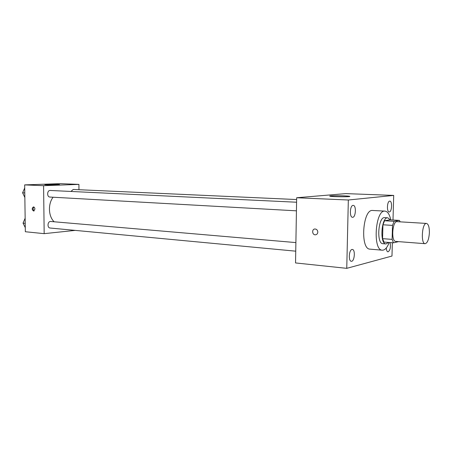 <?xml version="1.0" encoding="UTF-8"?>
<svg xmlns="http://www.w3.org/2000/svg" width="452" height="452" viewBox="0 0 452 452"><rect width="100%" height="100%" fill="white"/><g stroke="black" fill="none" stroke-linecap="round" stroke-linejoin="round"><path stroke-width="0.68" d="M429.383 232.752C428.903 239.419 427.479 243.069 425.106 243.69C420.575 243.888 422.044 222.621 426.507 223.435C428.445 224.051 429.406 227.158 429.383 232.752M425.106 243.69L395.737 241.413C390.912 241.566 392.342 220.842 397.099 221.661L426.507 223.435M393.483 242.826L383.974 242.074L382.567 238.656L382.946 224.785L384.556 220.751L389.991 219.836L399.427 220.395L394.093 221.327L392.505 225.395L392.11 239.379L393.483 242.826L398.562 241.634M399.427 220.395L400.133 221.842M390.319 219.853L387.805 217.819C381.341 216.723 379.454 244.136 386.002 243.939L388.63 242.447M386.002 243.939L382.884 243.69C376.29 243.882 378.177 216.542 384.68 217.638L387.805 217.819M384.556 220.751L394.093 221.327M382.567 238.656L392.11 239.379M382.946 224.785L392.505 225.395M389.172 242.487C387.245 247.645 384.957 250.216 382.313 250.199C372.454 250.493 375.284 209.462 385.008 211.112C387.669 211.468 389.59 214.389 390.782 219.881M382.313 250.199L369.996 249.137C359.911 249.397 362.707 208.83 372.663 210.474L385.008 211.112M353.029 205.389L353.215 205.383C356.521 205.276 355.797 217.751 352.52 217.288C349.351 217.423 349.859 205.445 353.029 205.389M389.669 201.14L389.799 201.134C392.517 201.004 391.89 212.327 389.2 211.937C386.579 212.09 387.048 201.163 389.669 201.14M390.065 242.56C390.895 247.385 390.195 250.487 387.969 251.866C387.014 251.645 386.449 250.351 386.285 247.978M351.984 249.47L352.334 249.447C355.6 249.464 354.537 261.861 351.311 261.273C348.272 261.301 348.921 249.854 351.984 249.47M393.003 220.011L393.703 195.417L348.334 200.004L346.752 268.341L391.98 256.047L392.359 242.741M393.703 195.417L345.786 193.609L296.659 197.756L348.334 200.004M330.745 195.891C334.35 195.53 347.52 195.801 349.424 196.281C353.21 196.97 332.683 196.919 330 196.236C329.412 196.1 329.661 195.987 330.745 195.891M296.659 197.756L295.54 262.94L346.752 268.341M317.812 232.091C317.666 233.678 316.886 234.577 315.468 234.803C312.129 235.159 311.569 229.057 314.937 228.989C316.682 229.119 317.643 230.153 317.812 232.091C317.666 233.678 316.886 234.577 315.468 234.803C312.129 235.159 311.569 229.057 314.937 228.989M54.167 221.779C48.381 216.468 47.81 204.027 53.082 197.225M296.625 199.547L73.224 189.456L70.924 191.456M295.738 251.171L50.121 228.023C46.923 227.887 47.579 221.045 50.748 221.486L295.885 242.588M296.433 210.83L49.923 197.049C46.703 197.038 47.025 190.151 50.234 190.467L296.58 202.225M78.953 189.71L78.914 184.388L43.59 185.687L44.172 233.656L75.241 230.39M78.914 184.388L60.127 183.659L24.668 184.891L25.34 231.735L44.172 233.656M24.668 184.891L43.59 185.687M57.653 184.439L59.478 184.585C61.184 184.93 45.754 185.049 44.827 184.693C43.573 184.433 53.257 184.241 57.653 184.439M34.923 209.095L33.674 211.067C31.832 209.745 31.747 208.361 33.425 206.92C34.307 207.039 34.804 207.762 34.923 209.095M34.166 210.903C32.894 209.688 32.798 208.395 33.872 207.016M24.713 187.947L22.6 192.801L24.849 197.456M22.6 192.801L24.787 192.914M25.148 218.214L23.046 223.13L25.284 227.655M23.046 223.13L25.222 223.328"/></g></svg>
